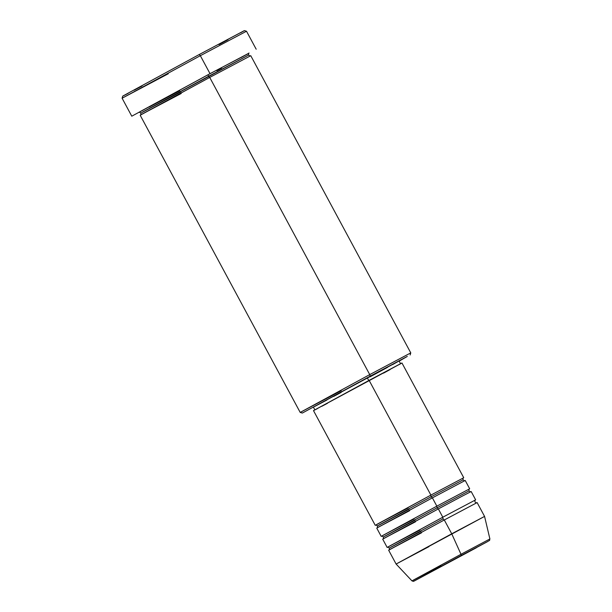 <?xml version="1.0" encoding="UTF-8"?>
<svg xmlns="http://www.w3.org/2000/svg" width="612" height="612" viewBox="0 0 612 612"><rect width="100%" height="100%" fill="white"/><g stroke="black" fill="none" stroke-linecap="round" stroke-linejoin="round"><path stroke-width="0.92" d="M461.196 555.489L487.841 541.452L413.957 581.155L476.327 547.778L415.15 580.459L461.196 555.489A1.568 0.405 -118.2 0 0 460.989 554.273A1.568 0.405 61.8 0 1 461.196 555.489M420 530.068L388.666 546.57L442.805 517.209A1.568 0.405 -118.2 0 0 443.195 518.792A1.568 0.405 -118.2 0 0 444.289 519.978L477.123 502.582L484.566 516.406L489.898 538.958L460.989 554.273L489.898 538.958C488.996 541.505 490.962 539.363 487.221 541.804L413.452 581.369L411.991 580.903L460.989 554.273L451.733 533.794L460.989 554.273L413.307 580.13L440.9 565.595L411.991 580.903L396.102 564.042L484.566 516.406L451.733 533.794L444.289 519.971L390.15 549.339L421.484 532.83M408.089 507.952L376.755 524.453L430.894 495.093A1.568 0.405 -118.2 0 0 431.284 496.676L378.836 525.119L409.191 509.13L378.836 525.119L431.284 496.676A1.568 0.405 -118.2 0 0 432.378 497.862L378.247 527.223L409.581 510.714M375.47 525.249C375.646 524.805 376.288 525.05 377.39 525.976L409.191 509.13M414.041 519.007L382.707 535.515L436.846 506.155A1.568 0.405 -118.2 0 0 437.236 507.731L384.787 536.181L415.143 520.185L384.787 536.181L437.236 507.731A1.568 0.405 -118.2 0 0 438.33 508.916L384.198 538.277L415.533 521.768M381.421 536.311C381.605 535.867 382.24 536.104 383.341 537.03L415.143 520.185M444.534 520.422L444.289 519.971A1.568 0.405 61.8 0 1 443.195 518.792L390.747 547.235L421.102 531.247L390.747 547.235L443.195 518.792A1.568 0.405 61.8 0 1 442.805 517.209L475.409 499.973M387.373 547.365C387.557 546.921 388.192 547.166 389.293 548.092L421.102 531.247M149.076 107.1L179.729 90.737L140.561 111.369L208.233 74.664A1.568 0.405 -118.2 0 0 208.623 76.248A1.568 0.405 -118.2 0 0 209.717 77.433L369.74 374.613L410.774 352.879L369.74 374.613L370.13 376.196L407.301 356.413L399.169 361.126M200.338 55.692L246.506 31.235L200.338 55.692L210.015 73.662L248.724 53.428L210.015 73.662L200.338 55.692L122.102 98.226L200.338 55.692L199.237 54.514L200.338 55.692M256.183 49.205L246.506 31.243L244.379 30.6L199.237 54.514L244.257 30.699M410.139 355.006L410.774 352.879L250.759 55.692L209.725 77.433A1.568 0.405 61.8 0 1 208.623 76.248L142.642 112.034L180.831 91.915L142.642 112.034L248.633 55.057L208.623 76.248A1.568 0.405 61.8 0 1 208.233 74.664L248.541 53.382M138.916 112.379C138.939 111.95 139.574 112.195 140.814 113.113L180.831 91.915M341.236 390.685L300.194 412.419L369.74 374.613L209.725 77.433L142.045 114.13L181.213 93.498M469.679 488.766L465.212 480.466L432.386 497.854L436.846 506.155L469.458 488.912M463.728 477.704L401.954 362.977L369.12 380.366L430.894 495.093L463.506 477.857M313.405 407.095L367.276 377.803L368.761 380.557L367.276 377.803L399.055 360.965L313.382 407.102L314.866 409.864M396.102 564.042L388.658 550.219L444.289 519.971L451.733 533.794L396.102 564.042L428.928 546.654M475.631 499.82L471.171 491.528L461.976 496.294L438.337 508.916L442.805 517.209L438.337 508.916L382.707 539.157L387.167 547.457L442.805 517.209M142.03 86.009L134.166 90.186M128.191 93.33L123.272 95.862M122.775 96.092L199.237 54.514L122.744 96.092L122.102 98.218L131.779 116.196L210.015 73.662L131.779 116.196M243.576 31.097L240.508 32.834M227.993 39.703L219.042 44.577M139.169 112.264L208.233 74.664M245.749 54.958L240.967 57.597M221.682 68.108L216.855 70.724M210.023 77.992L209.725 77.433L140.179 115.24L300.194 412.419L302.32 413.062L370.13 376.196L302.32 413.062M399.032 361.202L407.263 356.436L370.13 376.196L369.74 374.613L300.194 412.419M400.569 363.719L399.078 360.958L392.644 364.576M387.534 367.368L370.046 376.862M341.182 392.407L333.639 396.438M326.969 399.996L314.507 406.559M375.508 525.234L430.894 495.093L369.12 380.366L313.489 410.614L401.862 363.046M401.365 363.344L399.131 364.599M390.035 369.602L383.525 373.144M327.519 403.277L321.79 406.314M317.452 408.602L313.872 410.445M432.623 498.306L432.386 497.854L376.747 528.102L381.215 536.395L436.846 506.155L432.386 497.854A1.568 0.405 61.8 0 1 431.284 496.676L463.085 479.831L431.284 496.676A1.568 0.405 61.8 0 1 430.894 495.093M168.269 73.769L122.102 98.218M438.582 509.36L438.337 508.916A1.568 0.405 61.8 0 1 437.236 507.731L469.044 490.885L437.236 507.731A1.568 0.405 61.8 0 1 436.846 506.155M376.938 527.98C377.413 528.064 377.566 527.399 377.39 525.976M382.89 539.034C383.364 539.118 383.517 538.453 383.341 537.03M388.842 550.096C389.324 550.18 389.469 549.515 389.293 548.092M140.377 115.102C140.791 115.247 140.936 114.582 140.814 113.113M313.489 410.614L375.263 525.341M250.537 55.784C250.507 56.212 249.872 55.967 248.633 55.057C248.51 53.588 248.656 52.923 249.069 53.068M476.916 502.674C476.733 503.118 476.098 502.873 474.996 501.947C474.82 500.524 474.973 499.859 475.447 499.943M470.957 491.612C470.781 492.056 470.138 491.818 469.044 490.885C468.868 489.47 469.014 488.804 469.488 488.889M465.005 480.558C464.829 481.001 464.187 480.757 463.085 479.831C462.909 478.408 463.062 477.743 463.536 477.827"/></g></svg>
